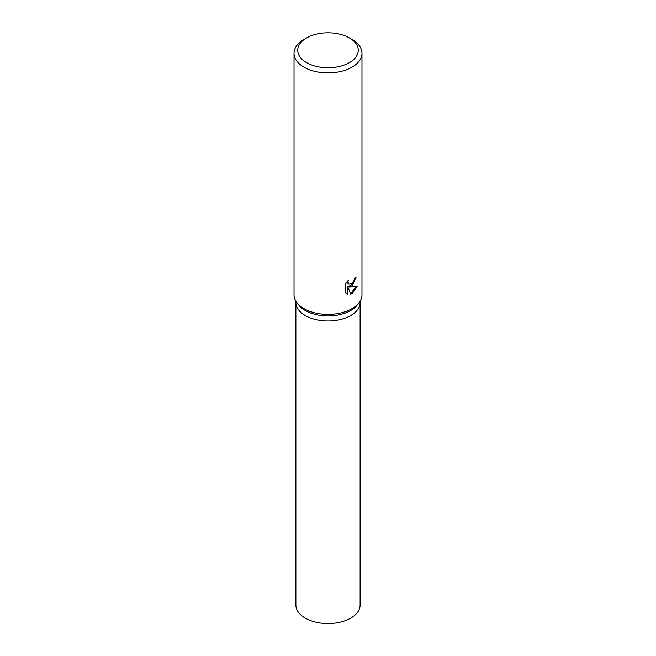 <?xml version="1.0" encoding="UTF-8"?>
<svg xmlns="http://www.w3.org/2000/svg" width="656" height="656" viewBox="0 0 656 656"><rect width="100%" height="100%" fill="white"/><g stroke="black" fill="none" stroke-linecap="round" stroke-linejoin="round"><path stroke-width="0.98" d="M349.402 37.917L352.018 39.434A33.973 19.614 180 0 1 361.973 53.3L361.973 294.765A33.973 19.614 180 0 1 359.012 302.777L357.323 304.958A32.119 18.54 180 0 1 350.714 310.501A32.119 18.54 180 0 1 298.677 304.958L296.988 302.777A33.973 19.614 180 0 1 294.027 294.765L294.027 53.3A33.973 19.614 180 0 1 303.982 39.434L306.598 37.917A30.266 17.474 180 0 1 349.402 37.917A30.266 17.474 180 0 1 349.402 62.632A30.266 17.474 180 0 1 306.598 62.632A30.266 17.474 180 0 1 306.598 37.917L303.982 39.434M350.714 315.544A32.119 18.54 180 0 0 360.119 302.432A32.119 18.54 180 0 1 350.714 315.544A32.119 18.54 180 0 1 315.708 319.562A32.119 18.54 180 0 1 295.881 302.432L295.881 301.153M359.012 302.777A33.973 19.614 180 0 1 352.018 308.64A33.973 19.614 180 0 1 296.988 302.777M352.018 285.942L349.386 286.959L357.143 286.549L352.018 293.667L350.722 294.216L347.901 287.057L347.901 294.314L345.458 292.879L345.458 283.933L348.279 280.243L347.893 282.031L348.943 284.138L352.018 283.54L354.051 280.342L354.355 278.488A33.973 19.614 0 0 0 356.11 277.119L352.018 285.942M361.973 53.3A33.973 19.614 180 0 1 352.018 67.166A33.973 19.614 180 0 1 315.003 71.422A33.973 19.614 180 0 1 294.027 53.3M355.462 277.652L353.322 283.613L348.787 286.615L349.386 286.959M348.943 284.138L347.557 282.949L347.303 281.317M346.311 293.609L347.295 293.962L347.295 286.705L347.901 287.057M350.534 293.732L356.347 286.697M347.295 293.962L347.901 294.314M360.119 302.547L360.119 605.012A32.119 18.54 180 0 1 350.714 618.124A32.119 18.54 180 0 1 315.708 622.142A32.119 18.54 180 0 1 295.881 605.012L295.881 302.547M360.119 302.432L360.119 301.153"/></g></svg>
